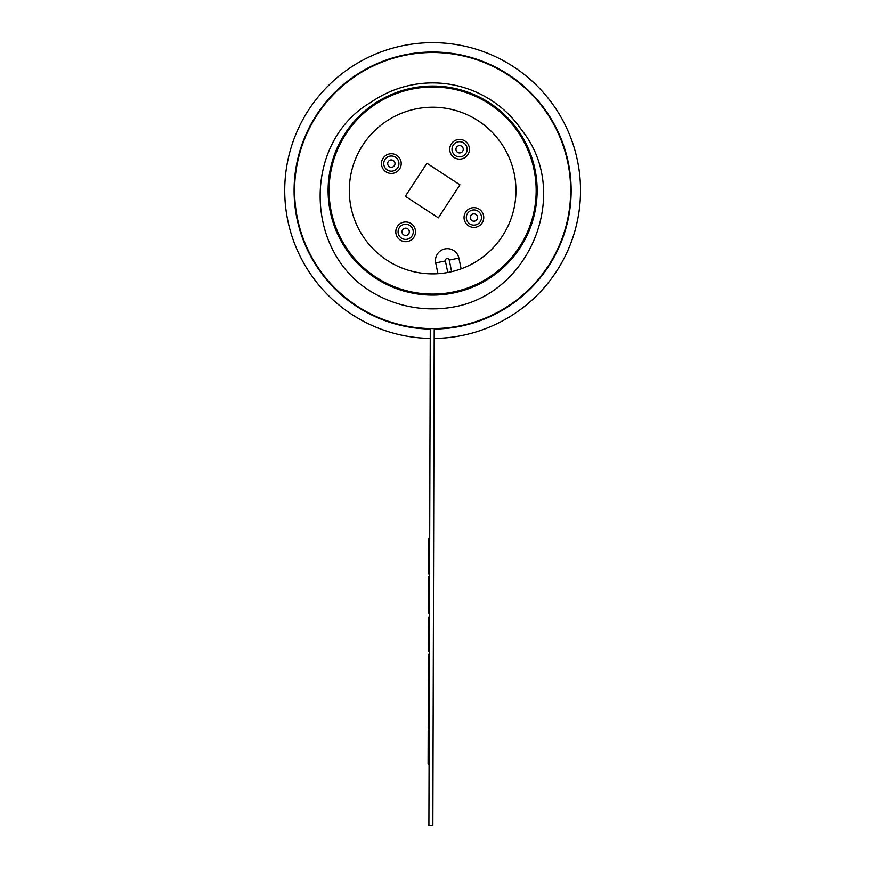 <?xml version="1.0" encoding="UTF-8"?>
<svg xmlns="http://www.w3.org/2000/svg" width="869" height="869" viewBox="0 0 869 869"><rect width="100%" height="100%" fill="white"/><g stroke="black" fill="none" stroke-linecap="round" stroke-linejoin="round"><path stroke-width="1.3" d="M430.242 338.432A147.904 147.904 0 0 1 324.658 89.464A147.904 147.904 0 0 1 570.466 244.167A147.904 147.904 0 0 1 434.196 338.443M430.274 329.069A138.54 138.54 0 0 1 304.215 138.551A138.54 138.54 0 0 1 527.309 89.42A138.54 138.54 0 0 1 434.218 329.079M430.274 328.569L428.906 825.539L432.849 825.55L434.218 328.58M428.634 565.838L428.71 538.932L428.634 565.534L429.623 565.534M428.634 565.534L428.623 568.793L429.612 568.793M428.623 568.793L428.613 573.822L429.601 573.822M429.59 576.397L428.602 576.397L428.504 612.83L429.492 612.83M429.471 618.902L428.493 618.902L428.493 617.196L429.482 617.207M428.493 618.902L428.395 651.381L429.384 651.381M429.373 654.411L428.395 654.4L428.308 683.631L429.297 683.631M428.308 683.631L428.298 687.39L429.286 687.39M428.298 687.39L428.287 692.452L429.275 692.452M428.374 662.384L429.351 662.384M428.352 667.414L429.34 667.414M428.287 692.452L428.276 697.916L429.253 697.916M428.276 697.916L428.265 698.828L429.253 698.828M428.265 698.828L428.189 728.026L429.177 728.026M428.287 693.256L429.275 693.266M428.276 696.21L429.264 696.21M428.276 697.101L429.264 697.101M429.167 731.611L428.178 731.611L428.189 729.906L429.167 729.906M428.178 731.611L428.091 764.057L429.08 764.057M521.824 130.285C571.052 191.299 531.73 291.517 455.91 306.561A118.325 118.325 0 0 1 367.913 289.605C303.639 247.535 303.77 140.941 371.15 102.184A107.647 107.647 0 0 1 521.824 130.285M548.187 266.055A138.041 138.041 0 0 0 440.225 52.716A138.041 138.041 0 0 0 309.462 252.879A138.041 138.041 0 0 0 548.187 266.055M520.129 247.719A104.519 104.519 0 0 1 339.366 237.748A104.519 104.519 0 0 1 438.378 86.194A104.519 104.519 0 0 1 520.129 247.719M415.306 229.796A9.863 9.863 0 0 0 414.915 228.417A9.863 9.863 0 0 1 409.071 241.071A9.863 9.863 0 0 1 396.405 235.227A9.863 9.863 0 0 1 402.249 222.573A9.863 9.863 0 0 1 414.915 228.417M438.345 217.847L459.918 184.825L426.907 163.253L405.334 196.275L438.345 217.847M381.697 165.61A9.863 9.863 0 0 1 389.334 153.932A9.863 9.863 0 0 1 401 161.558A9.863 9.863 0 0 1 393.375 173.235A9.863 9.863 0 0 1 381.697 165.61A9.863 9.863 0 0 1 389.334 153.932A9.863 9.863 0 0 1 401 161.558M533.957 169.303A103.53 103.53 0 0 1 400.359 288.921A103.53 103.53 0 0 1 363.557 113.415A103.53 103.53 0 0 1 533.957 169.303M514.176 173.452A83.315 83.315 0 0 1 406.659 269.716A83.315 83.315 0 0 1 377.048 128.482A83.315 83.315 0 0 1 514.176 173.452M447.785 272.475L445.362 260.917A1.977 1.977 0 0 1 446.894 258.582A1.977 1.977 0 0 1 449.23 260.113L458.875 258.082L461.135 268.836M437.976 273.692L435.717 262.938A11.829 11.829 0 0 1 444.863 248.936A11.829 11.829 0 0 1 458.875 258.082A11.829 11.829 0 0 0 444.863 248.936A11.829 11.829 0 0 0 435.717 262.938L445.362 260.917M451.771 155.279A9.863 9.863 0 0 1 453.585 141.451A9.863 9.863 0 0 1 467.413 143.266A9.863 9.863 0 0 1 465.599 157.093A9.863 9.863 0 0 1 451.771 155.279M474.17 227.374A9.863 9.863 0 0 1 464.046 217.793A9.863 9.863 0 0 1 473.627 207.658A9.863 9.863 0 0 1 483.751 217.239A9.863 9.863 0 0 1 474.17 227.374M449.23 260.113L451.652 271.671M383.924 165.143A7.582 7.582 0 0 0 392.907 171.008A7.582 7.582 0 0 0 398.773 162.025A7.582 7.582 0 0 0 389.801 156.159A7.582 7.582 0 0 0 383.924 165.143M387.77 164.339A3.661 3.661 0 0 1 392.495 160.113A3.661 3.661 0 0 1 393.798 166.305A3.661 3.661 0 0 1 387.77 164.339M398.545 234.445A7.582 7.582 0 0 0 408.278 238.942A7.582 7.582 0 0 0 412.786 229.199A7.582 7.582 0 0 0 403.042 224.702A7.582 7.582 0 0 0 398.545 234.445M402.228 233.088A3.661 3.661 0 0 1 406.279 228.221A3.661 3.661 0 0 1 408.473 234.163A3.661 3.661 0 0 1 402.228 233.088M453.575 153.9A7.582 7.582 0 0 0 464.209 155.29A7.582 7.582 0 0 0 465.61 144.656A7.582 7.582 0 0 0 454.965 143.255A7.582 7.582 0 0 0 453.575 153.9M456.692 151.499A3.661 3.661 0 0 1 459.114 145.644A3.661 3.661 0 0 1 462.971 150.674A3.661 3.661 0 0 1 456.692 151.499M474.116 225.104A7.582 7.582 0 0 0 481.48 217.304A7.582 7.582 0 0 0 473.692 209.929A7.582 7.582 0 0 0 466.316 217.728A7.582 7.582 0 0 0 474.116 225.104M473.996 221.171A3.661 3.661 0 0 1 470.683 215.773A3.661 3.661 0 0 1 477.016 215.599A3.661 3.661 0 0 1 473.996 221.171M429.699 538.943L428.71 538.943"/></g></svg>
